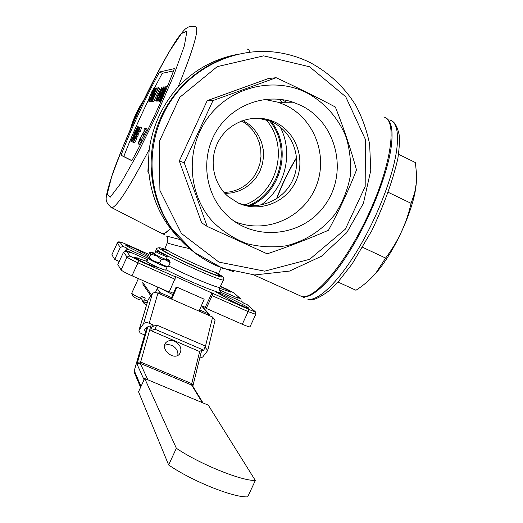 <?xml version="1.0" encoding="UTF-8"?>
<svg xmlns="http://www.w3.org/2000/svg" width="523" height="523" viewBox="0 0 523 523"><rect width="100%" height="100%" fill="white"/><g stroke="black" fill="none" stroke-linecap="round" stroke-linejoin="round"><path stroke-width="0.78" d="M172.838 294.665L158.914 287.611M237.194 202.558C258.532 211.547 284.839 200.106 293.488 178.35C302.464 156.73 291.684 129.867 270.188 121.14L257.996 118.126M289.644 101.174L291.422 102.227M190.634 249.438C183.03 243.11 176.375 235.834 170.675 227.623C150.166 197.89 145.302 157.58 158.541 123.042C171.904 88.55 202.558 62.08 237.743 54.222M301.045 105.489L293.076 102.214C265.128 92.741 231.924 105.116 216.254 131.312C200.446 157.416 204.741 193.144 225.825 214.123C253.655 242.515 303.49 237.076 325.568 204.245C348.383 171.949 336.537 122.565 301.045 105.489M306.74 92.767C324.541 102.423 338.303 117.93 345.971 136.764C349.933 149.761 351.338 163.052 350.201 176.624C347.586 189.986 342.624 202.381 335.302 213.809C322.854 229.859 305.55 241.123 285.996 245.817C272.718 247.712 259.578 246.967 246.568 243.574C234.016 238.678 222.85 231.486 213.064 221.994C187.646 194.569 185.057 148.878 207.736 117.969C230.192 86.89 273.686 76.175 306.74 92.767M212.992 100.56L184.207 162.738L207.219 226.446L267.194 253.838C288.82 246.516 309.25 238.645 328.49 230.231C339.081 210.664 348.423 190.581 356.503 169.968C350.9 149.447 343.853 128.468 335.361 107.025C317.062 97.33 297.326 87.563 276.157 77.718L212.992 100.56L207.206 100.658L179.291 160.973L184.207 162.738M179.291 160.973L201.656 222.805L207.219 226.446M207.206 100.658L268.534 78.496L276.157 77.718M275.51 122.395L273.176 121.349C254.139 113.36 230.375 121.258 219.47 139.51C208.442 157.658 212.279 182.782 228.008 196.406L238.344 203.107C259.395 212.939 286.14 202.63 295.848 181.291C305.87 160.051 296.646 132.639 275.667 122.474L275.51 122.395M286.663 102.253L281.805 99.553M234.624 221.51C264.886 234.258 302.052 218.712 315.245 188.372C328.849 158.221 315.565 119.741 285.937 105.398L278.373 102.305L264.645 99.429M199.708 358.098L202.682 357.046L207.736 350.495L205.206 347.377L212.613 317.069L171.734 299.156L176.911 287.16L176.107 287.101L171.034 298.849M199.067 311.133L204.179 299.189L176.911 287.16M150.892 329.68L150.859 330.601L155.03 329.242L156.723 325.064L152.847 326.391L153.252 324.979L151.592 327.261L150.892 329.68M150.886 330.595L198.825 351.201M198.956 351.253L203.774 350.22L155.03 329.242M203.774 350.22L205.402 346.069L156.723 325.064M153.252 324.979L149.205 323.234C146.649 322.312 144.753 322.501 143.511 323.783L139.196 329.817L138.896 330.928L140.229 332.994L144.609 335.08M138.987 330.209L148.094 299.803L139.196 329.817M202.015 351.005L201.662 351.77L201.95 350.613M145.472 332.125L144.564 329.895L146.08 327.594L148.14 326.712L150.559 326.908M143.511 323.783L152.37 293.704C153.592 292.403 155.455 292.207 157.953 293.115L149.205 323.234M212.613 317.069L215.012 320.416M201.094 352.476L201.662 351.77M152.37 293.704L148.094 299.803M171.734 299.156L157.953 293.115M383.79 117.002C397.33 119.832 391.864 163.215 369.284 212.541C346.86 261.905 315.264 299.699 301.83 296.548L298.28 294.946M171.492 228.296L172.126 229.185M212.148 295.672L212.717 293.377L248.654 309.309L248.15 311.61L212.148 295.672L206.239 308.407L242.286 324.247C246.712 326.162 249.268 327.038 249.968 326.882L250.007 326.783M206.239 308.407L205.264 307.334L201.414 305.641M173.414 293.338L169.4 291.573M129.92 255.943L138.68 260.572L175.741 276.994L169.151 292.109L131.986 275.778C125.853 273.019 122.219 271.058 121.068 269.894L117.819 264.553L123.578 252.112L126.383 251.053L129.92 255.943L127.017 257.041L123.578 252.112M119.244 261.467L114.733 259.473L111.876 254.773L117.244 243.012M148.99 173.76L147.898 171.498L148.251 164.13L148.591 168.687C149.898 189.404 156.312 208.174 167.85 225.001L175.708 235.004L184.658 243.96M153.984 88.021L152.801 91.551L153.304 89.485L151.84 92.035L148.728 99.396L149.99 97.592L148.055 100.861L151.65 92.041L153.984 88.021M150.532 95.657L151.173 95.957M151.84 92.035L152.592 92.401M151.232 94.192L151.716 94.421M151.317 96.807L150.892 97.598M149.343 97.598L149.715 97.775M149.879 97.435L150.212 97.592M149.689 101.096L149.284 101.449M148.055 100.861L149.323 101.462M152.86 92.231L151.905 94.931L153.442 92.264L154.475 89.355L152.86 92.231L153.35 92.466M150.487 97.402L150.166 98.971L152.317 94.702L151.173 96.409L152.638 92.303L155.141 87.884L150.186 99.37L149.133 100.834L150.219 97.579L150.918 97.611M150.702 101.201L150.363 101.423M149.133 100.834L150.389 101.442M156.841 87.838L151.069 100.789L154.56 91.198L149.905 100.815L155.854 87.956L152.37 97.507L156.841 87.838M152.52 101.057L152.134 101.41L150.84 100.795M157.063 87.812L158.038 88.282M151.069 100.789L152.363 101.41M151.539 101.129L151.186 101.429L149.905 100.815M150.114 100.815L151.402 101.423M156.083 87.929L156.671 88.21M154.756 94.578L152.592 99.265L155.141 94.552L154.756 94.578L155.056 94.722M153.311 96.984L153.886 97.258M158.547 87.642L152.487 100.756L151.748 100.651L153.069 97.043L155.834 93.042L158.319 87.668L159.855 88.269L153.795 101.384L153.056 101.318M152.487 100.756L153.795 101.384M161.306 88.622L156.455 99.128L161.332 88.635M158.561 93.898L159.064 94.14M157.495 100.9L157.031 101.299M159.417 93.833L155.736 100.678L158.351 93.911L162.025 87.066L159.633 93.937M155.736 100.678L157.07 101.318M161.81 88.322L162.215 88.518M163.372 86.91L162.137 90.688L162.646 88.479L160.842 91.662L159.829 94.565L160.823 93.48L157.423 100.468L156.632 100.488L157.436 98.755L158.051 98.729L159.763 95.212L159.044 96.134L160.574 91.787L163.372 86.91M161.836 90.884L162.254 91.08M160.842 91.662L161.777 92.113M160.685 93.323L161.117 93.532M158.789 101.089L156.632 100.488M157.423 100.468L158.776 101.116M165.261 86.851L159.142 100.599L162.79 90.427L157.835 100.632L164.15 86.981L160.515 97.115L165.261 86.851M160.731 100.789L160.26 101.259L158.887 100.606M165.516 86.825L166.131 87.119M159.142 100.599L160.515 101.259M159.593 100.946L159.195 101.279L157.835 100.632M158.077 100.625L159.437 101.279M164.412 86.955L165.072 87.269M165.954 88.289L162.843 93.78L161.019 98.971L166.242 88.426M160.862 98.697L161.385 98.945M162.843 93.78L163.601 94.14M165.072 89.315L165.699 89.616M160.881 100.56L160.064 100.383L160.273 99.396L162.607 93.767C164.647 89.361 166 87.001 166.674 86.687L167.334 86.609L160.881 100.56L161.306 100.762M135.209 131.436L135.777 131.704L137.019 128.246L135.209 131.436L134.071 134.64L135.784 131.685M132.489 137.372L132.058 139.321L134.496 134.476L133.234 136.313L134.986 131.45L137.784 126.546C137.869 127.298 136.954 129.697 135.052 133.738L130.946 141.387L132.214 137.503L132.992 137.608M131.861 138.896L132.214 139.059M133.234 136.313L133.561 136.464M137.784 126.546L138.687 126.971M135.052 133.738L135.47 133.934M132.044 139.844L132.613 140.112M130.9 141.387L132.188 141.988M131.868 141.72L138.902 126.971L133.568 138.51L134.934 136.431L134.117 138.183L131.868 141.72L133.358 142.236M138.902 126.971L139.811 127.396M134.934 136.431L135.359 136.627M134.117 138.183L134.503 138.366M131.992 141.759L133.287 142.367M140.236 127.024L138.778 131.358L139.406 128.743L137.739 131.659L136.974 134.339L134.025 140.452L135.464 138.477L133.234 142.184L137.542 131.593L140.236 127.024M138.778 131.358L140.092 131.973L138.484 131.502M139.242 131.855L138.039 134.842M137.739 131.659L139.046 132.267M136.974 134.339L138.281 134.954L137.464 136.68L136.15 136.065M137.412 136.653L136.202 138.621M134.784 138.242L135.241 138.458M135.352 138.229L136.778 139.098L134.516 142.759M135.464 138.477L136.778 139.098M133.234 142.184L134.548 142.792M140.262 127.03L141.543 127.638L140.092 131.973M144.688 130.279L143.838 130.103L144.76 128.109L145.904 128.331L139.798 139.412L138.935 142.027L140.674 139.589L138.098 143.832L139.576 139.366L144.688 130.279M143.838 130.103L144.59 130.456M145.904 128.331L147.277 128.978L141.334 139.687M145.237 129.724L146.603 130.371M142.772 134.097L144.139 134.738M139.798 139.412L140.38 139.687M140.55 139.321L142.047 140.229L139.412 144.413M140.674 139.589L142.047 140.229M138.098 143.832L139.464 144.466M174.349 68.631L159.535 72.011C146.27 96.199 130.286 130.789 121.055 155.259L131.776 160.718C145.937 135.725 165.183 94.094 174.349 68.631M173.518 70.899L162.235 73.325L159.535 72.011M148.061 100.861C138.36 120.885 130.266 139.438 123.781 156.521L131.835 160.613M123.781 156.521L121.055 155.259M129.318 252.099L126.605 250.896L127.468 249.026L148.506 258.408M126.88 251.269L126.605 250.896M147.303 259.663L129.482 251.753L129.22 252.308M156.442 248.987L154.919 253.073M255.825 314.264L255.374 311.813L247.261 304.726L243.607 303.098L242.129 301.784L221.987 292.834C219.791 291.631 219.085 289.82 219.876 287.402L221.883 283.407M219.614 289.99L238.135 298.228L237.449 299.705M190.673 249.484L189.391 248.615C177.238 245.862 169.962 243.973 167.556 242.94L167.484 242.299C168.105 239.599 167.805 237.52 166.589 236.076L180.579 239.711M164.372 234.559L160.666 232.853M241.103 301.326L240.972 299.084L233.768 292.788L220.412 286.251M129.482 251.753L130.227 252.759L126.383 251.053M175.741 276.994L175.192 276.379L212.717 293.377M226.171 296.266L243.156 304.817C246.993 306.772 248.837 307.91 248.686 308.237C245.869 307.714 240.515 305.425 232.611 301.372L216.633 292.364C217.947 292.514 221.131 293.815 226.171 296.266L225.583 297.548M158.744 267.698L152.559 265.887C147.996 264.645 132.829 257.336 134.15 257.022L146.643 261.323M147.898 171.498L149.192 149.473C152.781 125.657 162.392 104.848 178.036 87.047C193.824 70.389 212.737 59.681 234.775 54.922M249.824 52.104L248.87 49.907L247.307 49.025M126.422 244.391L126.455 244.404C122.147 242.522 119.97 241.757 119.917 242.097L123.029 246.405L120.31 247.431L117.263 242.966C117.23 241.724 118.669 241.541 121.584 242.411M247.261 304.726L254.851 311.348M123.029 246.405L126.749 248.059L127.468 249.026M238.135 298.228L236.716 296.953L240.266 298.535M147.859 256.695L129.429 247.477L125.01 244.771C127.919 245.372 133.175 247.601 140.765 251.458L148.212 255.512M220.268 286.558C226.805 289.539 230.297 291.409 230.741 292.161L219.595 288.258M162.235 73.325L154.37 88.204M212.044 292.717L205.264 307.334M126.749 248.059L125.448 250.87M114.733 259.473L120.31 247.431M133.47 122.29L140.89 106.195M142.269 296.757L141.615 298.953L143.256 301.581L144.381 299.993L147.584 301.215M138.399 278.596L131.711 293.259C132.535 294.253 135.464 295.933 140.484 298.293L141.387 296.351L145.276 298.051L144.381 299.993M140.484 298.293L139.366 299.888C135.568 298.077 133.365 296.796 132.757 296.038L132.724 295.953M147.081 302.902L143.256 301.581M161.326 252.491L157.194 250.896C155.54 250.667 167.38 256.139 166.772 255.322L161.326 252.491M166.785 255.348L167.288 256.78C167.02 257.238 154.834 251.602 155.684 251.419M142.956 302.176L146.394 305.216M144.917 302.216L142.962 302.183L142.021 299.601M165.706 270.025L165.673 270.09C165.386 270.868 149.506 263.808 146.97 261.775L148.029 258.349L148.669 258.637M147.323 259.63L146.564 261.265L147.002 261.624M146.597 261.441L147.989 258.179M148.029 258.349C148.78 259.656 166.759 267.815 167.105 267.005L166.85 266.619M148.336 258.166L147.996 258.179M164.64 345.226L167.968 344.48L171.642 345.285C176.244 347.671 178.31 351.038 177.84 355.379M174.656 341.342C180.951 345.206 182.475 349.567 179.232 354.424C172.989 360.844 159.482 348.207 166.229 342.277C168.465 340.342 171.269 340.028 174.656 341.342M166.432 258.637L169.256 260.33C169.629 260.944 167.059 260.055 161.548 257.643C154.063 254.198 150.846 252.419 151.899 252.308L154.808 253.302M166.523 266.652L158.665 263.867L148.578 258.506M167.275 266.325L163.647 265.521L159.548 262.899L153.945 261.212L149.153 257.787L148.186 257.957L147.865 256.257L149.532 252.648L150.349 252.393L150.84 254.145L156.423 255.819L161.234 259.245L166.118 260.14L170.178 262.768L169.38 260.513M149.153 257.787L150.84 254.145M159.548 262.899L161.234 259.245M168.498 266.39L170.178 262.768M296.639 157.861C288.807 170.661 282.185 184.279 276.785 198.727M296.606 157.462C288.657 170.459 281.943 184.286 276.464 198.936M304.255 297.639L302.542 296.868C312.839 298.757 333.04 279.223 352.613 246.32C372.167 213.482 388.151 171.642 391.387 145.616C393.237 129.619 391.25 120.303 385.431 117.682M367.323 281.74L376.142 272.849C394.447 252.066 413.673 209.854 416.092 185.188L416.498 179.938M398.552 154.272L415.399 162.555L416.517 173.943L416.269 183.377L414.602 193.092L411.091 203.336C406.561 223.341 398.068 241.587 385.608 258.061L375.867 273.084C370.356 279.537 363.72 285.264 355.96 290.258L338.015 282.047M388.432 192.412L411.091 203.336M362.681 247.34L385.608 258.061M144.701 378.482L208.285 405.148L255.335 480.46C241.685 481.082 199.557 464.025 176.369 448.283L144.701 378.482L138.536 391.786L168.635 464.947L176.369 448.283M255.335 480.46L247.706 496.85C233.866 497.896 191.673 480.99 168.635 464.947M242.953 120.447L249.092 124.428L254.361 129.527L258.565 135.549L261.552 142.269L263.219 149.441L263.514 156.808L262.422 164.098L259.99 171.054L256.303 177.415L251.498 182.958L245.745 187.482L239.246 190.823L232.245 192.85L224.988 193.49M244.064 205.258C277.896 193.405 289.873 145.564 265.423 118.976M247.294 206.069C280.674 193.758 292.501 146.564 268.672 119.774M250.569 205.676C281.433 192.026 292.35 148.414 271.378 121.656M271.038 121.199L270.326 120.283M281.897 102.279L279.164 99.233M142.073 103.691L136.425 114.138L132.156 125.226M241.737 120.878L247.536 124.905L252.504 129.966L256.427 135.856L259.218 142.406L260.755 149.33L260.99 156.455L259.931 163.496L257.61 170.197L254.086 176.382L249.53 181.775L244.038 186.24L237.841 189.594L231.14 191.732L224.138 192.569M280.236 127.024C293.9 153.311 285.107 188.424 260.866 205.088M309.564 66.774L263.697 55.85L217.215 66.65L179.749 97.343L159.227 141.707L159.92 190.45L181.422 233.454L218.954 262.128L264.71 271.169L309.681 259.297L345.363 229.146L365.185 186.534L365.387 139.432L345.716 96.729L309.564 66.774M233.964 271.823L216.3 265.677C198.139 257.414 183.213 244.96 171.518 228.316C147.009 192.974 145.361 142.851 168.131 105.195C190.882 67.526 235.559 46.364 277.602 52.47C289.141 54.144 300.104 57.576 310.492 62.767C329.215 72.926 344.245 87.021 355.581 105.045C362.164 117.394 366.845 130.43 369.63 144.158L370.781 170.335L363.413 203.336L346.756 232.663L321.429 256.277L289.539 271.084L254.603 274.961L222.432 268.201L194.079 252.243L170.675 227.623M171.113 227.982C167.484 231.813 164.68 233.755 162.712 233.814L162.346 233.716C164.327 233.774 167.197 231.82 170.949 227.845M160.463 232.748L110.758 207.154M151.918 100.769L153.219 101.39M160.28 100.573L161.195 101.011M168.694 265.965C188.385 276.092 217.882 288.395 219.876 287.402M221.987 292.834C220.673 294.462 188.306 281.165 165.876 269.659M249.968 326.882L255.786 314.343L248.15 311.61L242.286 324.247M248.654 309.309C253.171 311.263 255.159 311.904 254.623 311.231M240.482 298.646L233.768 292.788M138.68 260.572L137.974 262.84C131.848 260.068 128.2 258.14 127.017 257.041L121.068 269.894M148.754 254.341L126.455 244.404M119.917 242.097L117.276 243.09L111.876 254.773M164.222 249C160.175 247.608 158.58 247.386 159.423 248.333C161.457 250.641 182.697 261.376 201.126 269.358C220.869 277.68 226.707 279.262 218.647 274.104C225.576 277.883 223.452 279.04 223.511 279.903C222.706 282.427 159.404 253.524 156.691 249.373L156.527 248.811C156.835 248.072 157.992 247.732 160.005 247.791M214.456 272.065C224.021 277.772 219.817 276.896 201.839 269.443C184.867 262.173 164.176 251.785 162.228 249.589C161.352 248.595 163.392 249.007 168.354 250.818M137.536 113.432L122.617 147.538L111.791 176.238L107.163 194.268L110.118 197.334L120.787 183.338L137.477 153.873L156.593 114.982L173.544 75.881L184.351 45.867L186.94 31.164L181.455 33.55L169.655 51.058C159.469 68.918 148.767 89.708 137.536 113.432M149.192 149.473C130.064 186.397 117.668 205.82 111.994 207.742C107.012 204.428 105.221 200.42 106.607 195.726C106.489 193.687 108.653 185.868 113.092 172.257C118.388 157.345 127.416 135.437 137.497 113.445C151.86 81.83 171.237 46.802 178.323 37.388C182.671 31.694 185.188 28.791 185.881 28.68C187.862 26.725 190.973 26.006 195.223 26.503C199.74 27.627 194.033 47.783 178.095 86.981M175.1 279.275L137.974 262.84L131.986 275.778M140.765 251.458L140.118 252.864M137.34 257.878L136.849 258.937M243.156 304.817L242.548 306.132M167.353 242.567L164.954 248.549C167.412 251.89 218.104 275.046 218.751 273.143L218.823 272.986M223.609 279.72L221.785 283.629M193.007 385.288L191.719 383.62L199.779 351.077M202.375 402.664L191.64 385.065L191.719 383.62L140.445 361.962L137.536 362.21L147.839 326.757M151.35 324.155L140.262 363.38L191.64 385.065L192.739 386.137L203.016 402.939M209.494 315.696L208.677 315.16L208.729 313.918L201.375 305.733M208.638 315.323L199.132 310.976M209.998 315.925L209.631 314.696L208.729 313.918L199.59 309.91M147.865 379.809L140.262 363.38L138.51 363.367L137.222 364.577L137.536 362.21M144.073 379.835L137.222 364.577M157.854 293.07L160.228 292.651L160.09 293.867L159.051 293.599M157.233 288.618L160.228 292.651L171.564 297.62M171.099 298.692L160.045 294.031M147.015 326.986L134.404 370.31L134.398 372.788M134.339 370.787L141.027 386.412M134.404 370.31L134.228 372.376L140.589 387.353M142.661 282.237L151.448 295.018M391.962 121.016C395.061 122.552 397.473 127.213 399.206 135.006C399.801 140.125 399.343 148.016 397.833 158.678C392.668 181.004 384.013 204.957 371.866 230.551L352.123 263.958L337.963 282.106L329.765 290.265C319.063 298.273 311.767 301.274 307.87 299.274C318.317 301.228 338.656 281.792 358.262 248.961C377.861 216.189 393.773 174.381 396.885 148.323C398.722 131.423 396.329 121.964 389.713 119.95M143.596 100.514C137.66 109.209 133.313 118.649 130.554 128.835M273.176 121.349L270.188 121.14M278.373 102.305L293.076 102.214M198.923 351.26L150.859 330.601M207.736 350.495L215.071 320.187M132.227 141.988L130.946 141.387M134.588 142.799L133.273 142.184M139.523 144.472L138.157 143.832M225.962 288.729L233.99 292.906M301.83 296.548L253.864 274.915M170.191 226.923L167.85 225.001M218.745 274.568L218.751 273.143L221.249 267.75M132.757 296.038L131.711 293.259M157.907 287.166L155.834 291.644M155.671 251.452L154.396 254.204M150.049 263.585L149.493 264.795M167.288 256.78L166.02 259.532M157.09 250.935L155.802 251.413M143.596 303.065L142.962 302.183M165.673 270.09L167.105 267.005M201.532 350.698L192.83 386.281M201.545 305.7L209.174 314.186M142.687 283.911L150.84 295.881M134.293 370.513L146.963 327.012M166.229 342.277L165.229 343.604M166.013 266.704L168.321 266.482M148.728 258.715L148.186 257.957M151.441 252.354L150.48 252.446M143.622 100.455C137.647 109.196 133.28 118.682 130.515 128.919"/></g></svg>
